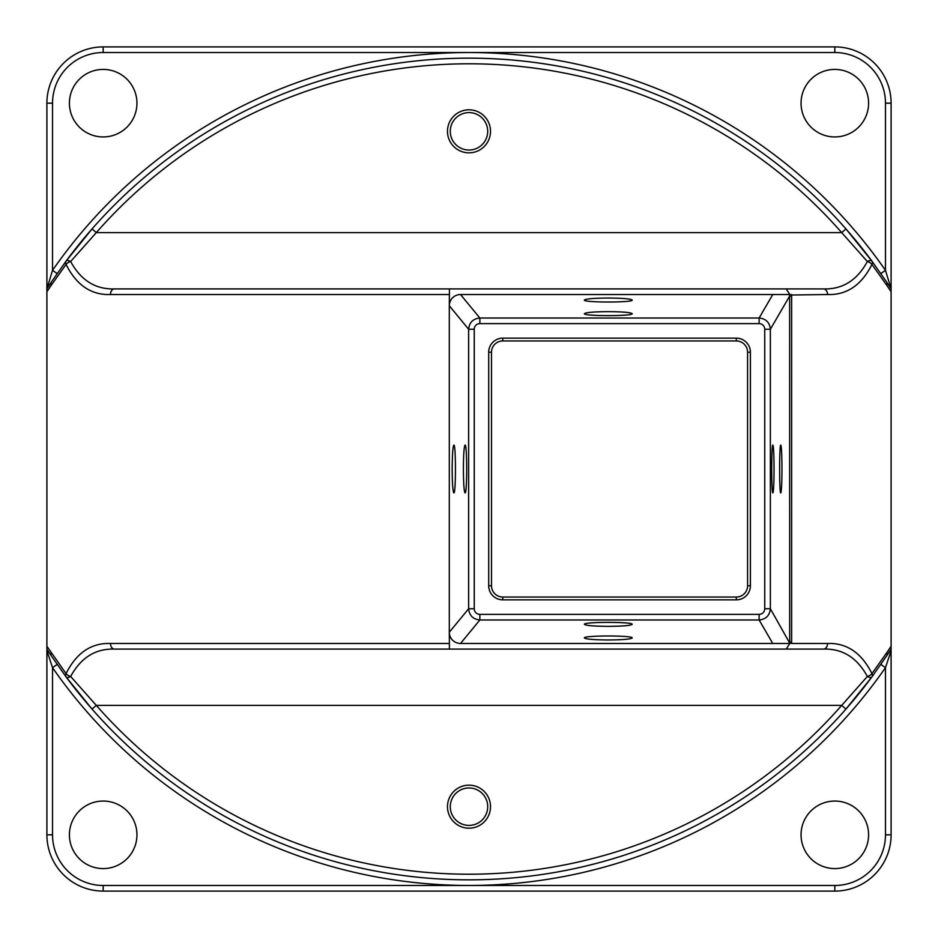 <?xml version="1.0" encoding="UTF-8"?>
<svg xmlns="http://www.w3.org/2000/svg" width="938" height="938" viewBox="0 0 938 938"><rect width="100%" height="100%" fill="white"/><g stroke="black" fill="none" stroke-linecap="round" stroke-linejoin="round"><path stroke-width="1.41" d="M789.632 642.976L791.566 643.468L789.632 642.976L770.368 608.75L764.74 608.75A5.651 5.628 59.8 0 1 759.135 614.378L759.135 619.983C765.924 619.303 769.676 615.551 770.368 608.75L770.368 329.25C769.676 322.449 765.924 318.697 759.135 318.017L759.135 323.622A5.651 5.628 -59.8 0 1 764.74 329.25L770.368 329.25L789.679 296.009L791.625 296.009L791.566 294.532L789.632 295.024L789.679 641.991L791.625 641.991L791.625 296.009M827.551 643.468A5.628 4.08 90 0 1 823.482 649.096C842.476 648.498 857.098 657.632 867.357 676.486A5.628 2.708 -23.1 0 0 871.941 673.601A5.628 3.6 36.5 0 1 871.883 676.943L886.68 655.861A5.628 3.693 -146.4 0 0 886.738 652.754L871.941 673.601C861.565 652.86 846.768 642.811 827.551 643.468L791.566 643.468L791.625 641.991M827.551 294.532C846.768 295.189 861.565 285.14 871.941 264.399A5.628 2.708 -156.9 0 0 867.357 261.514C857.098 280.368 842.476 289.502 823.482 288.904A5.628 4.08 -90 0 1 827.551 294.532L789.632 295.024M449.302 643.468L110.45 643.468A5.628 4.08 90 0 0 114.518 649.096L449.419 649.096L449.302 632.235A11.326 11.256 129.5 0 0 460.523 643.468L789.573 643.468M781.964 469C781.893 483.504 781.495 491.477 780.779 492.919C779.267 494.08 779.267 443.92 780.779 445.081C781.495 446.523 781.893 454.496 781.964 469M774.049 469C773.979 483.504 773.592 491.477 772.877 492.919C771.353 494.08 771.353 443.92 772.877 445.081C773.592 446.523 773.979 454.496 774.049 469M789.573 294.532L772.771 294.532L759.135 318.017L479.857 318.017L479.857 323.622L759.135 323.622M460.523 294.532L479.857 318.017C473.069 318.709 469.328 322.449 468.637 329.238L468.637 608.762L449.302 632.235L449.302 305.765A11.326 11.256 -129.5 0 1 460.523 294.532L772.771 294.532M608.293 298.026C593.789 298.155 585.816 298.823 584.374 300.054C583.213 302.669 633.373 302.669 632.212 300.054C630.77 298.823 622.797 298.155 608.293 298.026M608.293 311.639C593.789 311.768 585.816 312.448 584.374 313.679C583.213 316.282 633.373 316.282 632.212 313.679C630.77 312.448 622.797 311.768 608.293 311.639M66.117 261.057L51.32 282.139A5.628 3.693 33.6 0 0 51.262 285.246L66.059 264.399A5.628 3.6 -143.5 0 1 66.117 261.057A501.443 501.443 0 0 1 92.053 228.907L66.117 261.057A501.443 501.443 0 0 1 92.053 228.907L96.286 232.624A495.815 495.815 0 0 1 841.714 232.624L867.357 261.514A5.628 2.439 143.5 0 1 871.883 261.057A5.628 3.6 143.5 0 1 871.941 264.399L886.738 285.246A5.628 3.693 -33.6 0 0 886.68 282.139L871.883 261.057L845.947 228.907A501.443 501.443 0 0 1 871.883 261.057A501.443 501.443 0 0 0 92.053 228.907A501.443 501.443 0 0 1 845.947 228.907L841.714 232.624L96.286 232.624L70.643 261.514A5.628 2.708 156.9 0 0 66.059 264.399C76.435 285.14 91.232 295.189 110.45 294.532A5.628 4.08 -90 0 1 114.518 288.904C95.524 289.502 80.903 280.368 70.643 261.514A5.628 2.439 -143.5 0 0 66.117 261.057M51.32 282.139L46.9 288.834L46.9 291.741L51.262 285.246M786.232 288.904L449.443 288.904L823.482 288.904L786.232 288.904L789.796 294.532M114.518 288.904L449.443 288.904L449.302 305.765L468.637 329.238L474.253 329.238A5.663 5.628 -129.5 0 1 479.857 323.622M886.738 285.246L891.1 291.741L891.1 288.834L886.68 282.139M891.1 288.834L885.472 270.343L880.852 273.544L881.38 274.318M56.62 274.318L57.148 273.544L52.528 270.343L46.9 288.834M110.45 643.468C91.232 642.823 76.435 652.871 66.059 673.601L46.9 646.259L46.9 103.18A56.28 56.28 0 0 1 103.18 46.9L834.82 46.9L834.82 52.528A50.652 50.652 0 0 1 885.472 103.18L891.1 103.18A56.28 56.28 0 0 0 834.82 46.9A56.28 56.28 0 0 1 891.1 103.18L891.1 650.738L891.1 646.259L886.738 652.754M46.9 650.738L46.9 834.82L46.9 646.259L46.9 650.738L52.528 667.657A507.071 507.071 0 0 0 885.472 667.657L885.472 834.82A50.652 50.652 0 0 1 834.82 885.472L834.82 891.1L103.18 891.1L834.82 891.1A56.28 56.28 0 0 0 891.1 834.82L891.1 650.738L885.472 667.657L880.852 664.456L881.38 663.682M886.68 655.861L891.1 649.166M789.796 643.468L786.232 649.096L823.482 649.096L114.518 649.096C95.524 648.51 80.891 657.644 70.643 676.486A5.628 2.708 23.1 0 1 66.059 673.601A5.628 3.6 -36.5 0 0 66.117 676.943A5.628 2.439 -36.5 0 0 70.643 676.486L96.286 705.376L92.053 709.093A501.443 501.443 0 0 1 66.117 676.943L92.053 709.093A501.443 501.443 0 0 0 845.947 709.093L871.883 676.943A501.443 501.443 0 0 1 845.947 709.093L841.714 705.376A495.815 495.815 0 0 1 96.286 705.376L841.714 705.376L867.357 676.486A5.628 2.439 36.5 0 0 871.883 676.943A501.443 501.443 0 0 1 66.117 676.943L51.32 655.861A5.628 3.693 146.4 0 1 51.262 652.754M449.419 649.096L784.801 649.096M46.9 649.166L51.32 655.861M834.82 885.472L103.18 885.472L103.18 891.1A56.28 56.28 0 0 1 46.9 834.82L52.528 834.82L52.528 667.657L57.148 664.456L56.608 663.67M885.472 103.18L885.472 270.343A507.071 507.071 0 0 0 52.528 270.343L52.528 103.18A50.652 50.652 0 0 1 103.18 52.528L103.18 46.9A56.28 56.28 0 0 0 46.9 103.18L46.9 287.263M136.948 103.18A33.768 33.768 0 0 1 86.296 132.422A33.768 33.768 0 0 1 86.296 73.938A33.768 33.768 0 0 1 136.948 103.18M868.588 834.82A33.768 33.768 0 0 1 817.936 864.062A33.768 33.768 0 0 1 817.936 805.578A33.768 33.768 0 0 1 868.588 834.82M490.515 131.32A21.515 21.515 0 0 0 458.236 112.689A21.515 21.515 0 0 0 458.236 149.951A21.515 21.515 0 0 0 490.515 131.32M488.698 352.219L488.698 585.781A14.07 14.07 0 0 0 502.768 599.851L736.33 599.851A14.07 14.07 0 0 0 750.4 585.781L750.4 352.219A14.07 14.07 0 0 0 736.33 338.149L502.768 338.149A14.07 14.07 0 0 0 488.698 352.219L491.512 352.219A11.256 11.256 0 0 1 502.768 340.963L736.33 340.963A11.256 11.256 0 0 1 747.586 352.219L747.586 585.781A11.256 11.256 0 0 1 736.33 597.037L502.768 597.037A11.256 11.256 0 0 1 491.512 585.781L491.512 352.219M460.523 643.468L479.857 619.983C473.069 619.291 469.328 615.551 468.637 608.762L474.253 608.762L474.253 329.238M772.771 643.468L759.135 619.983L479.857 619.983L479.857 614.378A5.663 5.628 129.5 0 1 474.253 608.762M463.395 469C463.489 454.496 464.052 446.523 465.06 445.081C467.218 443.92 467.218 494.08 465.06 492.919C464.052 491.477 463.489 483.504 463.395 469M452.186 469C452.28 454.496 452.843 446.523 453.851 445.081C455.997 443.92 455.997 494.08 453.851 492.919C452.843 491.477 452.28 483.504 452.186 469M608.293 639.974C622.797 639.845 630.77 639.177 632.212 637.946C633.373 635.331 583.213 635.331 584.374 637.946C585.816 639.177 593.789 639.845 608.293 639.974M608.293 626.361C622.797 626.232 630.77 625.552 632.212 624.321C633.373 621.718 583.213 621.718 584.374 624.321C585.816 625.552 593.789 626.232 608.293 626.361M487.701 131.32A18.701 18.701 0 0 1 459.643 147.524A18.701 18.701 0 0 1 459.643 115.116A18.701 18.701 0 0 1 487.701 131.32M487.701 806.68A18.701 18.701 0 0 1 459.643 822.884A18.701 18.701 0 0 1 459.643 790.476A18.701 18.701 0 0 1 487.701 806.68M490.515 806.68A21.515 21.515 0 0 0 458.236 788.049A21.515 21.515 0 0 0 458.236 825.311A21.515 21.515 0 0 0 490.515 806.68M868.588 103.18A33.768 33.768 0 0 1 817.936 132.422A33.768 33.768 0 0 1 817.936 73.938A33.768 33.768 0 0 1 868.588 103.18M136.948 834.82A33.768 33.768 0 0 1 86.296 864.062A33.768 33.768 0 0 1 86.296 805.578A33.768 33.768 0 0 1 136.948 834.82M764.74 329.25L764.74 608.75M110.45 294.532L449.302 294.532M46.9 103.18L52.528 103.18M103.18 52.528L834.82 52.528M891.1 834.82L885.472 834.82M488.698 585.781L491.512 585.781M502.768 340.963L502.768 338.149M736.33 340.963L736.33 338.149M747.586 352.219L750.4 352.219M747.586 585.781L750.4 585.781M736.33 597.037L736.33 599.851M502.768 597.037L502.768 599.851M759.135 614.378L479.857 614.378M103.18 885.472A50.652 50.652 0 0 1 52.528 834.82"/></g></svg>

